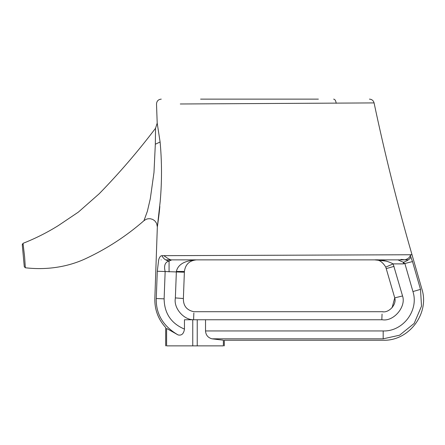<?xml version="1.0" encoding="UTF-8"?>
<svg xmlns="http://www.w3.org/2000/svg" width="445" height="445" viewBox="0 0 445 445"><rect width="100%" height="100%" fill="white"/><g stroke="black" fill="none" stroke-linecap="round" stroke-linejoin="round"><path stroke-width="0.67" d="M184.458 329.1C183.746 333.811 181.61 335.752 178.061 334.924L166.602 328.438C165.401 327.275 165.401 327.275 166.602 328.438L166.602 345.871C165.395 345.871 165.395 345.871 166.602 345.871L223.384 345.871C224.591 345.871 224.591 345.871 223.384 345.871L223.384 340.197C224.608 340.247 224.608 340.247 223.384 340.197L211.926 338.817C207.965 337.683 205.829 335.063 205.529 330.952L383.184 330.952C402.886 331.659 418.912 310.677 413.021 291.842L404.939 263.757L403.381 262.294L397.925 259.869L401.429 259.869L165.651 259.869L354.392 259.869L171.815 259.869L169.067 261.054C165.039 262.099 163.732 265.598 165.151 271.55L164.122 298.834C164.361 313.352 171.141 323.443 184.458 329.1L184.458 319.755L205.529 319.755L205.529 330.952M178.061 334.924C163.148 326.213 155.878 314.081 156.256 298.534L157.291 271.25L158.676 259.869C155.511 259.869 155.511 259.869 158.676 259.869C159.416 257.149 160.506 255.747 161.947 255.675L412.014 254.746C397.491 204.6 384.847 153.987 374.078 102.912L180.286 103.985M200.589 99.129L318.381 99.129M161.257 99.129C158.281 99.441 156.701 101.087 156.512 104.074L157.202 123.132L160.105 141.983L155.327 144.241L153.987 172.454L150.293 198.759L147.373 211.286L143.946 220.703C126.436 235.995 107.162 248.571 86.135 258.428C70.31 265.926 49.267 270.56 25.337 267.773L24.28 266.694L22.256 244.555L22.294 244.967L23.079 243.782L24.609 256.821L25.304 267.323M383.234 311.767L382.155 311.717C388.874 313.274 396.929 304.402 394.737 297.861L392.101 307.706M382.049 314.087L381.832 319.755L205.529 319.755M160.105 141.983C161.93 161.802 161.963 181.61 160.2 201.407L157.397 226.461C157.13 228.563 159.138 214.907 159.838 206.469M161.146 259.869C157.847 259.869 157.847 259.869 161.146 259.869M386.271 259.869L354.381 259.869M155.327 144.241L155.539 128.271C138.117 151.256 119.355 173.072 99.241 193.72L78.365 212.109L58.234 225.648C47.025 232.618 35.288 238.514 23.018 243.337L23.079 243.782M196.384 259.869L196.445 259.869C189.386 260.57 185.37 264.436 184.402 271.467L184.375 272.229L157.291 271.25M184.375 272.229L183.379 298.534C183.245 305.843 186.755 310.237 193.914 311.717L382.155 311.717M410.296 255.502C412.671 254.807 412.66 254.785 410.268 255.441L412.498 261.577L420.503 289.384C422.299 288.788 422.299 288.788 420.503 289.384L421.515 306.143L414.173 323.409L399.577 335.207L383.178 338.817L383.184 330.952M401.023 296.331L394.737 297.861L385.776 267.1C382.472 261.805 378.79 259.396 374.729 259.869C381.193 259.535 387.334 260.876 393.141 263.885L402.553 295.953C406.352 306.711 393.708 321.707 382.461 319.788L381.832 319.755M163.827 255.697L168.416 258.79L170.774 259.869M401.429 259.869C399.916 259.29 401.09 259.285 404.95 259.836C408.109 258.806 409.884 257.344 410.268 255.441M183.379 298.534L175.363 297.911L176.37 271.467C177.983 264.436 184.675 260.57 196.451 259.869L194.154 260.086L196.451 259.869M169.067 271.923L169.067 261.054C165.746 260.475 163.371 258.684 161.947 255.675M386.644 261.171L374.729 259.869C378.79 259.396 382.472 261.805 385.776 267.1L393.141 263.885L403.381 263.885L403.381 262.294C407.62 260.742 410.129 258.962 410.913 256.943M412.498 261.577L403.381 263.885M420.503 289.384L412.938 291.553M156.256 298.534C154.365 298.534 154.365 298.534 156.256 298.534L164.122 298.834M184.402 271.467L176.37 271.467M193.853 313.046L193.592 319.755C183.746 319.949 173.656 308.246 175.302 298.534L175.363 297.911M394.737 297.861L402.553 295.953M181.232 298.356L182.049 298.423M193.759 315.333L193.82 313.87M192.757 345.871L192.757 319.755M336.164 103.301C335.875 100.742 335.035 99.352 333.639 99.129M383.178 338.817C383.251 340.709 383.251 340.709 383.178 338.817L211.926 338.817M386.316 268.591L394.036 266.366M197.23 345.871L197.23 319.755M143.946 220.703L146.038 219.352L147.879 218.784L150.265 218.718L152.674 219.402L154.827 220.865L156.634 223.407L157.335 226.889L154.838 298.534C154.582 309.648 158.197 319.315 165.679 327.537L165.679 345.871M155.539 128.271L157.202 123.132M412.053 254.902L421.849 288.939C429.881 313.402 408.966 341.187 383.234 340.236L224.308 340.236L224.308 345.871M167.426 259.869L408.154 259.869M374.729 259.869L377.293 260.141M23.018 243.337L22.267 244.655M374.078 102.912C373.422 100.553 371.87 99.296 369.428 99.129"/></g></svg>
